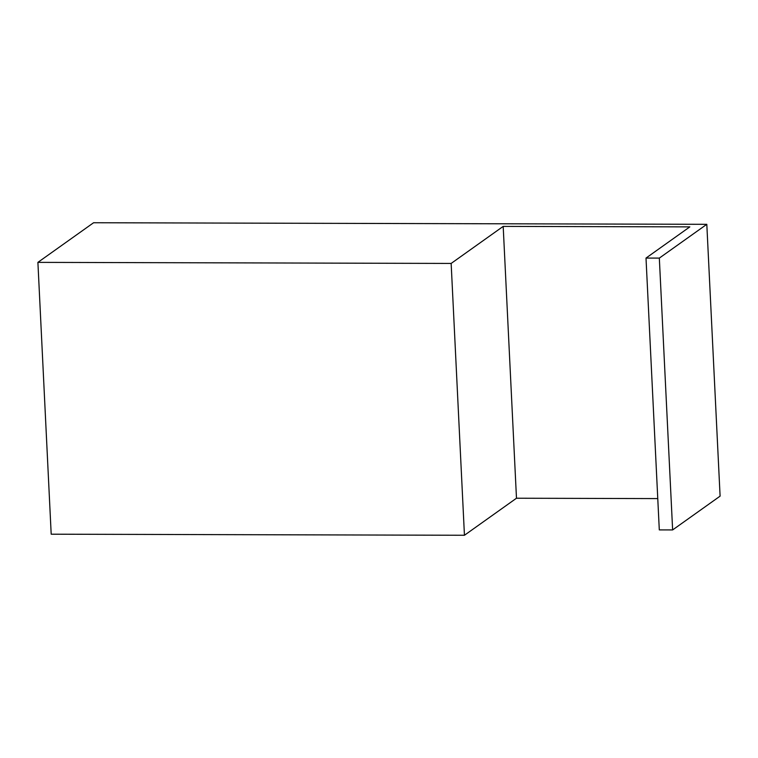<?xml version="1.0" encoding="UTF-8"?>
<svg xmlns="http://www.w3.org/2000/svg" width="758" height="758" viewBox="0 0 758 758"><rect width="100%" height="100%" fill="white"/><g stroke="black" fill="none" stroke-linecap="round" stroke-linejoin="round"><path stroke-width="1.14" d="M646.005 258.071L659.327 258.099L672.63 529.927L720.1 496.139L706.807 224.311L93.594 222.738L37.9 262.372L51.193 534.2L464.446 535.262L516.482 498.224L503.189 226.396L689.827 226.879L646.005 258.071L659.299 529.899L672.63 529.927M659.327 258.099L706.807 224.311M516.482 498.224L657.764 498.593M464.446 535.262L451.152 263.433L503.189 226.396M451.152 263.433L37.9 262.372"/></g></svg>
